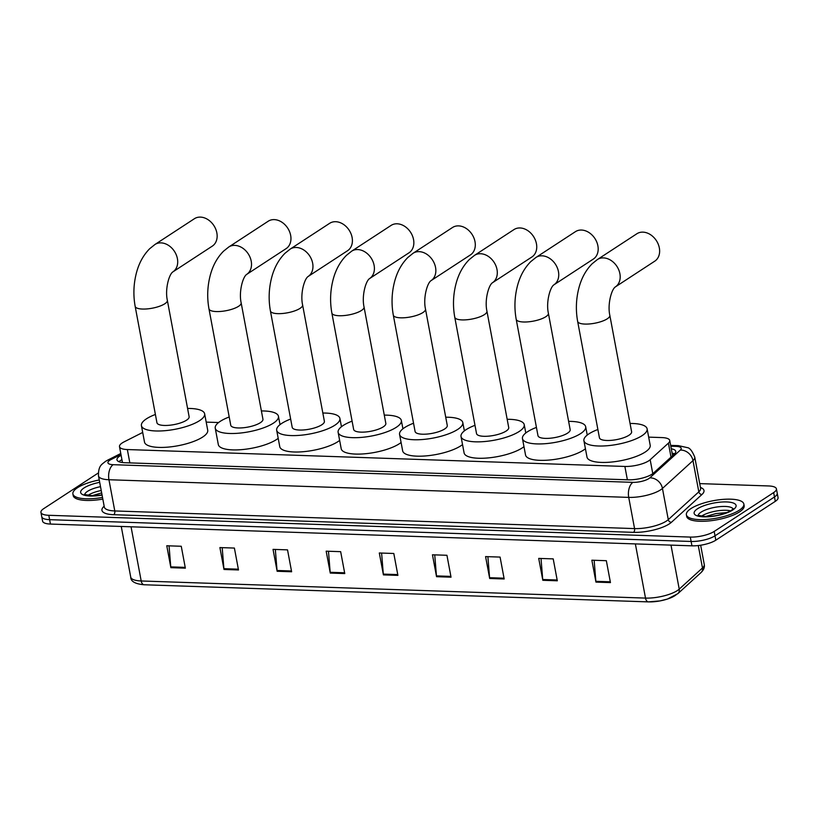 <?xml version="1.0" encoding="UTF-8"?>
<svg xmlns="http://www.w3.org/2000/svg" width="819" height="819" viewBox="0 0 819 819"><rect width="100%" height="100%" fill="white"/><g stroke="black" fill="none" stroke-linecap="round" stroke-linejoin="round"><path stroke-width="1.23" d="M142.701 432.442L124.099 441.861A17.537 5.334 -10.6 0 0 122.246 442.925A17.537 5.334 -10.6 0 0 119.492 446.642A17.537 5.334 -10.6 0 0 127.344 449.549L624.877 466.451A17.537 5.334 -10.6 0 0 650.173 459.735L668.406 443.14A17.537 5.334 -10.6 0 0 669.737 440.489A17.537 5.334 -10.6 0 0 661.895 437.581L648.679 437.131M464.373 430.876L462.786 422.573A32.156 9.777 169.4 0 1 457.749 429.391A32.156 9.777 169.4 0 1 423.075 439.465A32.156 9.777 169.4 0 1 399.57 434.408A32.156 9.777 169.4 0 1 404.617 427.59A32.156 9.777 169.4 0 1 413.544 423.228M402.928 428.787L401.341 420.485A32.156 9.777 169.4 0 1 396.304 427.303A32.156 9.777 169.4 0 1 361.629 437.377A32.156 9.777 169.4 0 1 338.124 432.319A32.156 9.777 169.4 0 1 343.171 425.501A32.156 9.777 169.4 0 1 352.098 421.14M218.591 422.532L206.193 422.113M121.11 455.272A17.537 5.334 -10.6 0 0 119.717 456.101A17.537 5.334 -10.6 0 0 116.963 459.817A17.537 5.334 -10.6 0 0 124.816 462.725L628.163 479.821A17.537 5.334 -10.6 0 0 653.449 473.106L674.416 454.023A17.537 5.334 -10.6 0 0 675.757 451.371A17.537 5.334 -10.6 0 0 671.293 448.792M118.95 461.711A17.537 5.334 169.4 0 1 120.536 460.473A17.537 5.334 169.4 0 1 121.929 459.654M699.723 483.609L768.56 485.954A17.537 5.334 169.4 0 1 776.412 488.861A17.537 5.334 169.4 0 1 773.658 492.577L714.188 531.439A17.537 5.334 169.4 0 1 690.304 537.08L48.802 515.294A17.537 5.334 169.4 0 1 40.95 512.387A17.537 5.334 169.4 0 1 43.694 508.66L98.27 473.013M776.412 488.861L778.05 497.614A17.537 5.334 169.4 0 1 775.306 501.341L715.826 540.192A17.537 5.334 169.4 0 1 691.942 545.833L50.44 524.058L49.621 519.676A17.537 5.334 169.4 0 1 41.769 516.769A17.537 5.334 169.4 0 0 49.621 519.676L691.123 541.461L49.621 519.676L48.802 515.294M715.826 540.192L715.007 535.81A17.537 5.334 169.4 0 1 691.123 541.461A17.537 5.334 169.4 0 0 715.007 535.81L774.477 496.959L715.007 535.81L714.188 531.439M777.231 493.243A17.537 5.334 169.4 0 1 774.477 496.959A17.537 5.334 169.4 0 0 777.231 493.243M672.112 453.173A17.537 5.334 169.4 0 1 674.59 453.859M610.452 582.596L606.347 560.698L591.861 560.206L595.956 582.104L610.452 582.596M594.144 560.278L595.853 581.316A4.679 2.631 91.9 0 0 595.956 582.104M557.309 580.794L553.214 558.886L538.718 558.394L542.823 580.292L557.309 580.794M541.011 558.476L542.721 579.514A4.679 2.631 91.9 0 0 542.823 580.292M504.176 578.982L500.081 557.084L485.585 556.592L489.68 578.49L504.176 578.982M487.878 556.674L489.578 577.702A4.679 2.631 91.9 0 0 489.68 578.49M451.034 577.18L446.939 555.282L432.452 554.791L436.547 576.689L451.034 577.18M434.735 554.862L436.445 575.9A4.679 2.631 91.9 0 0 436.547 576.689M185.36 568.161L181.255 546.263L166.769 545.761L170.864 567.669L185.36 568.161M169.052 545.843L170.762 566.881A4.679 2.631 91.9 0 0 170.864 567.669M238.493 569.963L234.398 548.065L219.901 547.573L223.996 569.471L238.493 569.963M222.195 547.645L223.894 568.683A4.679 2.631 91.9 0 0 223.996 569.471M291.625 571.764L287.53 549.866L273.034 549.375L277.139 571.273L291.625 571.764M275.327 549.457L277.037 570.485A4.679 2.631 91.9 0 0 277.139 571.273M344.768 573.566L340.663 551.668L326.177 551.177L330.272 573.075L344.768 573.566M328.47 551.259L330.17 572.297A4.679 2.631 91.9 0 0 330.272 573.075M397.901 575.378L393.806 553.48L379.31 552.989L383.415 574.887L397.901 575.378M381.603 553.06L383.302 574.099A4.679 2.631 91.9 0 0 383.415 574.887M676.402 594.533A19.175 5.835 169.4 0 1 648.75 601.873A5.846 3.286 -88.1 0 1 648.443 601.893A5.846 3.286 -88.1 0 1 645.505 598.095A23.382 7.115 -10.6 0 0 679.227 589.137L702.477 567.976A23.382 7.115 -10.6 0 0 704.258 564.455C704.842 567.147 703.787 569.829 701.105 572.501A5.846 4.996 -132.3 0 0 702.477 567.976L698.279 545.546M50.44 524.058A17.537 5.334 169.4 0 1 42.588 521.14L40.95 512.387M102.518 497.43A29.228 8.886 169.4 0 1 72.891 493.939A29.228 8.886 169.4 0 1 77.477 487.745A29.228 8.886 169.4 0 1 99.253 479.965M102.825 499.078A29.228 8.886 169.4 0 1 73.198 495.577L72.891 493.939M212.275 246.14A16.37 12.582 -123.2 0 0 215.735 229.125A16.37 12.582 -123.2 0 0 200.46 217.107A16.37 12.582 -123.2 0 0 194.369 218.734L154.934 244.502A16.37 12.582 56.8 0 1 161.015 242.874A16.37 12.582 56.8 0 1 176.29 254.893A16.37 12.582 56.8 0 1 172.84 271.918L212.275 246.14M167.342 300.317A16.37 4.975 -10.6 0 1 164.773 303.788A16.37 4.975 -10.6 0 1 142.486 309.05A16.37 4.975 -10.6 0 1 135.155 306.337L156.941 422.737A16.37 4.975 -10.6 0 0 168.909 425.307A16.37 4.975 -10.6 0 0 186.558 420.178A16.37 4.975 -10.6 0 0 189.128 416.707L167.342 300.317C164.875 289.322 169.031 274.334 172.84 271.918L172.84 271.918M187.571 408.435A32.156 9.777 169.4 0 1 204.637 413.81A32.156 9.777 169.4 0 1 199.601 420.628A32.156 9.777 169.4 0 1 164.926 430.692A32.156 9.777 169.4 0 1 141.421 425.634A32.156 9.777 169.4 0 1 146.468 418.816A32.156 9.777 169.4 0 1 155.395 414.465M204.637 413.81L207.719 430.231A32.156 9.777 169.4 0 1 202.672 437.049A32.156 9.777 169.4 0 1 167.997 447.123A32.156 9.777 169.4 0 1 144.502 442.065L141.421 425.634M286.087 248.648A16.37 12.582 -123.2 0 0 289.547 231.634A16.37 12.582 -123.2 0 0 274.273 219.615A16.37 12.582 -123.2 0 0 268.182 221.243L228.747 247.01A16.37 12.582 56.8 0 1 234.828 245.383A16.37 12.582 56.8 0 1 250.102 257.401A16.37 12.582 56.8 0 1 246.652 274.416L286.087 248.648M241.155 302.825A16.37 4.975 -10.6 0 1 238.585 306.296A16.37 4.975 -10.6 0 1 216.298 311.558A16.37 4.975 -10.6 0 1 208.968 308.845L230.753 425.245A16.37 4.975 -10.6 0 0 242.711 427.815A16.37 4.975 -10.6 0 0 260.37 422.686A16.37 4.975 -10.6 0 0 262.94 419.215L241.155 302.825C238.687 291.83 242.833 276.842 246.652 274.416L246.652 274.416M261.384 410.943A32.156 9.777 169.4 0 1 278.45 416.318A32.156 9.777 169.4 0 1 273.413 423.136A32.156 9.777 169.4 0 1 238.738 433.2A32.156 9.777 169.4 0 1 215.233 428.142A32.156 9.777 169.4 0 1 220.28 421.324A32.156 9.777 169.4 0 1 229.207 416.973M278.194 438.329A32.156 9.777 169.4 0 1 276.484 439.557A32.156 9.777 169.4 0 1 241.81 449.621A32.156 9.777 169.4 0 1 218.315 444.574L215.233 428.142M347.532 250.737A16.37 12.582 -123.2 0 0 350.993 233.722A16.37 12.582 -123.2 0 0 335.718 221.703A16.37 12.582 -123.2 0 0 329.627 223.331L290.192 249.099A16.37 12.582 56.8 0 1 296.273 247.471A16.37 12.582 56.8 0 1 311.548 259.49A16.37 12.582 56.8 0 1 308.098 276.505L347.532 250.737M302.6 304.914A16.37 4.975 -10.6 0 1 300.03 308.384A16.37 4.975 -10.6 0 1 277.743 313.646A16.37 4.975 -10.6 0 1 270.413 310.933L292.199 427.323A16.37 4.975 -10.6 0 0 304.156 429.903A16.37 4.975 -10.6 0 0 321.816 424.774A16.37 4.975 -10.6 0 0 324.385 421.304L302.6 304.914C300.133 293.919 304.279 278.931 308.098 276.505L308.098 276.505M322.829 413.032A32.156 9.777 169.4 0 1 339.895 418.396A32.156 9.777 169.4 0 1 334.858 425.215A32.156 9.777 169.4 0 1 300.184 435.288A32.156 9.777 169.4 0 1 276.679 430.231A32.156 9.777 169.4 0 1 281.726 423.413A32.156 9.777 169.4 0 1 290.653 419.052M339.639 440.417A32.156 9.777 169.4 0 1 337.93 441.646A32.156 9.777 169.4 0 1 303.255 451.709A32.156 9.777 169.4 0 1 279.76 446.652L276.679 430.231M408.978 252.825A16.37 12.582 -123.2 0 0 412.438 235.811A16.37 12.582 -123.2 0 0 397.164 223.792A16.37 12.582 -123.2 0 0 391.072 225.42L351.638 251.187A16.37 12.582 56.8 0 1 357.719 249.56A16.37 12.582 56.8 0 1 372.993 261.578A16.37 12.582 56.8 0 1 369.543 278.593L408.978 252.825M364.046 306.992A16.37 4.975 -10.6 0 1 361.476 310.462A16.37 4.975 -10.6 0 1 339.189 315.735A16.37 4.975 -10.6 0 1 331.859 313.022L353.644 429.412A16.37 4.975 -10.6 0 0 365.602 431.992A16.37 4.975 -10.6 0 0 383.261 426.863A16.37 4.975 -10.6 0 0 385.831 423.392L364.046 306.992C361.578 296.007 365.724 281.019 369.543 278.593L369.543 278.593M401.085 442.506A32.156 9.777 169.4 0 1 399.375 443.734A32.156 9.777 169.4 0 1 364.701 453.798A32.156 9.777 169.4 0 1 341.206 448.74L338.124 432.319M384.275 415.12A32.156 9.777 169.4 0 1 401.341 420.485M470.423 254.914A16.37 12.582 -123.2 0 0 473.884 237.889A16.37 12.582 -123.2 0 0 458.609 225.88A16.37 12.582 -123.2 0 0 452.518 227.498L413.073 253.266A16.37 12.582 56.8 0 1 419.164 251.648A16.37 12.582 56.8 0 1 434.439 263.667A16.37 12.582 56.8 0 1 430.989 280.682L470.423 254.914M425.491 309.08A16.37 4.975 -10.6 0 1 422.921 312.551A16.37 4.975 -10.6 0 1 400.634 317.823A16.37 4.975 -10.6 0 1 393.304 315.11L415.09 431.5A16.37 4.975 -10.6 0 0 427.047 434.07A16.37 4.975 -10.6 0 0 444.707 428.951A16.37 4.975 -10.6 0 0 447.276 425.481L425.491 309.08C423.024 298.085 427.17 283.108 430.989 280.682L430.989 280.682M462.53 444.594A32.156 9.777 169.4 0 1 460.821 445.812A32.156 9.777 169.4 0 1 426.146 455.886A32.156 9.777 169.4 0 1 402.651 450.829L399.57 434.408M445.72 417.209A32.156 9.777 169.4 0 1 462.786 422.573M531.869 257.002A16.37 12.582 -123.2 0 0 535.329 239.977A16.37 12.582 -123.2 0 0 520.055 227.958A16.37 12.582 -123.2 0 0 513.963 229.586L474.518 255.354A16.37 12.582 56.8 0 1 480.61 253.736A16.37 12.582 56.8 0 1 495.884 265.745A16.37 12.582 56.8 0 1 492.434 282.77L531.869 257.002M486.936 311.169A16.37 4.975 -10.6 0 1 484.367 314.639A16.37 4.975 -10.6 0 1 462.08 319.912A16.37 4.975 -10.6 0 1 454.75 317.188L476.535 433.589A16.37 4.975 -10.6 0 0 488.493 436.158A16.37 4.975 -10.6 0 0 506.152 431.04A16.37 4.975 -10.6 0 0 508.722 427.569L486.936 311.169C484.469 300.174 488.615 285.186 492.434 282.77L492.434 282.77M507.166 419.297A32.156 9.777 169.4 0 1 524.232 424.662A32.156 9.777 169.4 0 1 519.195 431.48A32.156 9.777 169.4 0 1 484.52 441.543A32.156 9.777 169.4 0 1 461.015 436.486A32.156 9.777 169.4 0 1 466.062 429.678A32.156 9.777 169.4 0 1 474.989 425.317M523.976 446.672A32.156 9.777 169.4 0 1 522.266 447.901A32.156 9.777 169.4 0 1 487.592 457.975A32.156 9.777 169.4 0 1 464.097 452.917L461.015 436.486M593.314 259.08A16.37 12.582 -123.2 0 0 596.775 242.066A16.37 12.582 -123.2 0 0 581.49 230.047A16.37 12.582 -123.2 0 0 575.409 231.675L535.964 257.442A16.37 12.582 56.8 0 1 542.055 255.815A16.37 12.582 56.8 0 1 557.329 267.833A16.37 12.582 56.8 0 1 553.879 284.848L593.314 259.08M548.382 313.257A16.37 4.975 -10.6 0 1 545.812 316.728A16.37 4.975 -10.6 0 1 523.525 321.99A16.37 4.975 -10.6 0 1 516.195 319.277L537.981 435.677A16.37 4.975 -10.6 0 0 549.938 438.247A16.37 4.975 -10.6 0 0 567.598 433.118A16.37 4.975 -10.6 0 0 570.167 429.647L548.382 313.257C545.915 302.262 550.061 287.274 553.879 284.848L553.879 284.848M568.611 421.375A32.156 9.777 169.4 0 1 585.677 426.75A32.156 9.777 169.4 0 1 580.64 433.568A32.156 9.777 169.4 0 1 545.956 443.632A32.156 9.777 169.4 0 1 522.461 438.574A32.156 9.777 169.4 0 1 527.508 431.756A32.156 9.777 169.4 0 1 536.435 427.405M585.421 448.761A32.156 9.777 169.4 0 1 583.712 449.989A32.156 9.777 169.4 0 1 549.037 460.063A32.156 9.777 169.4 0 1 525.542 455.006L522.461 438.574M654.76 261.169A16.37 12.582 -123.2 0 0 658.22 244.154A16.37 12.582 -123.2 0 0 642.935 232.135A16.37 12.582 -123.2 0 0 636.854 233.763L597.409 259.531A16.37 12.582 56.8 0 1 603.501 257.903A16.37 12.582 56.8 0 1 618.775 269.922A16.37 12.582 56.8 0 1 615.325 286.937L654.76 261.169M609.827 315.346A16.37 4.975 -10.6 0 1 607.258 318.816A16.37 4.975 -10.6 0 1 584.971 324.078A16.37 4.975 -10.6 0 1 577.641 321.365L599.426 437.755A16.37 4.975 -10.6 0 0 611.384 440.335A16.37 4.975 -10.6 0 0 629.043 435.206A16.37 4.975 -10.6 0 0 631.603 431.736L609.827 315.346C607.36 304.351 611.506 289.363 615.325 286.937L615.325 286.937M630.057 423.464A32.156 9.777 169.4 0 1 647.123 428.839A32.156 9.777 169.4 0 1 642.086 435.647A32.156 9.777 169.4 0 1 607.401 445.72A32.156 9.777 169.4 0 1 583.906 440.663A32.156 9.777 169.4 0 1 588.953 433.845A32.156 9.777 169.4 0 1 597.88 429.494M647.123 428.839L650.194 445.26A32.156 9.777 169.4 0 1 645.157 452.078A32.156 9.777 169.4 0 1 610.483 462.141A32.156 9.777 169.4 0 1 586.988 457.084L583.906 440.663M739.27 510.217A29.228 8.886 169.4 0 1 707.739 519.369A29.228 8.886 169.4 0 1 686.383 514.772A29.228 8.886 169.4 0 1 690.96 508.579A29.228 8.886 169.4 0 1 722.491 499.426A29.228 8.886 169.4 0 1 743.847 504.023A29.228 8.886 169.4 0 1 739.27 510.217M743.847 504.023L744.154 505.661A29.228 8.886 169.4 0 1 739.577 511.855A29.228 8.886 169.4 0 1 708.046 521.017A29.228 8.886 169.4 0 1 686.691 516.42L686.383 514.772M129.842 462.899L127.344 449.549M671.017 457.115L668.406 443.14M652.784 473.658L650.173 459.735M627.374 479.791L624.877 466.451M120.966 454.525L110.995 459.572A11.691 3.552 -10.6 0 0 109.756 460.278A11.691 3.552 -10.6 0 0 113.155 464.69L632.933 482.35A11.691 3.552 -10.6 0 0 648.853 478.583A11.691 3.552 -10.6 0 0 649.795 477.866L680.323 450.071A11.691 3.552 -10.6 0 0 675.982 446.375L670.812 446.201M700.603 488.319L694.758 457.115A23.382 7.115 169.4 0 1 692.976 460.636L662.448 488.431A23.382 7.115 169.4 0 1 660.564 489.864A23.382 7.115 169.4 0 1 628.726 497.389L108.947 479.739A23.382 7.115 169.4 0 1 98.485 475.859L104.32 507.063A23.382 7.115 -10.6 0 0 114.783 510.943L634.561 528.593A23.382 7.115 -10.6 0 0 666.4 521.068A23.382 7.115 -10.6 0 0 668.284 519.635L698.822 491.84A23.382 7.115 -10.6 0 0 700.603 488.319L700.614 488.4M700.44 487.448A26.31 7.995 169.4 0 1 701.975 494.481L671.447 522.276A26.31 7.995 169.4 0 1 633.507 532.35L113.739 514.701A2.928 1.648 91.9 0 0 114.783 510.943L108.947 479.739A11.691 6.583 -88.1 0 1 113.155 464.69M671.447 522.276A2.928 2.498 47.7 0 1 668.284 519.635L662.448 488.431A11.691 9.992 -132.3 0 0 649.795 477.866M113.739 514.701A26.31 7.995 169.4 0 1 104.156 506.193M690.304 537.08L691.942 545.833M773.658 492.577L775.306 501.341M632.933 482.35A11.691 6.583 -88.1 0 0 628.726 497.389L634.561 528.593A2.928 1.648 91.9 0 1 633.507 532.35M680.323 450.071A11.691 9.992 -132.3 0 1 692.976 460.636L698.822 491.84A2.928 2.498 47.7 0 0 701.975 494.481M675.982 446.375A11.691 6.583 -88.1 0 1 678.429 445.638L670.648 445.372M110.995 459.572A11.691 7.709 -116.9 0 0 107.76 460.094L120.782 453.501M701.105 572.501L677.866 593.652A5.846 4.996 -132.3 0 0 679.227 589.137L670.996 545.126M131.05 526.791L141.196 580.968A5.846 3.286 91.9 0 0 144.124 584.766C135.176 583.967 130.702 581.408 130.723 577.088A23.382 7.115 -10.6 0 0 141.196 580.968L645.505 598.095L635.37 543.918M397.758 574.59L383.302 574.099M344.615 572.788L330.17 572.297M291.482 570.976L277.037 570.485M238.349 569.174L223.894 568.683M185.207 567.372L170.762 566.881M450.89 576.392L436.445 575.9M504.023 578.194L489.578 577.702M557.166 580.006L542.721 579.514M610.298 581.807L595.853 581.316M84.705 494.676A17.823 5.416 169.4 0 1 87.52 491.349A17.823 5.416 169.4 0 1 100.502 486.67M102.078 495.075A21.325 6.48 169.4 0 1 83.292 494.871A21.325 6.48 169.4 0 1 84.009 487.96A21.325 6.48 169.4 0 1 99.693 482.33M87.735 495.526A17.823 5.416 169.4 0 1 88.237 495.178A17.823 5.416 169.4 0 1 101.218 490.499M698.187 515.509A17.823 5.416 169.4 0 1 701.003 512.182A17.823 5.416 169.4 0 1 719.522 506.664A17.823 5.416 169.4 0 1 733.107 508.978M732.739 509.991A21.325 6.48 169.4 0 1 703.695 516.861A21.325 6.48 169.4 0 1 697.491 508.794A21.325 6.48 169.4 0 1 726.535 501.934A21.325 6.48 169.4 0 1 732.739 509.991M701.228 516.359A17.823 5.416 169.4 0 1 701.729 516.011A17.823 5.416 169.4 0 1 730.589 510.861M122.41 462.203L121.877 462.469M674.569 453.869L672.174 453.511M122.471 462.551L119.492 446.642M672.583 455.692L669.737 440.489M107.76 460.094L105.416 461.435C102.037 464.424 98.26 465.305 98.485 475.859M694.758 457.115C692.209 451.003 689.762 447.85 687.407 447.645L678.429 445.638M677.866 593.652L667.475 599.037L660.094 600.9L648.443 601.893L144.124 584.766M704.258 564.455L700.654 545.229M130.723 577.088L121.253 526.453M84.726 495.126L84.439 494.502L93.059 495.812L102.047 494.911M91.615 495.823L101.669 492.895M135.155 306.337C133.128 295.065 133.558 283.906 136.435 272.84C139.005 263.073 143.427 255.026 149.703 248.7L154.934 244.502M208.968 308.845C206.941 297.573 207.371 286.404 210.248 275.348C212.817 265.571 217.24 257.535 223.515 251.208L228.747 247.01M278.45 416.318L280.006 424.641M270.413 310.933C268.386 299.662 268.816 288.493 271.693 277.436C274.263 267.659 278.685 259.613 284.961 253.296L290.192 249.099M339.895 418.396L341.451 426.73M331.859 313.022C329.832 301.75 330.262 290.581 333.138 279.525C335.708 269.748 340.131 261.701 346.406 255.385L351.638 251.187M393.304 315.11C391.277 303.839 391.707 292.67 394.584 281.613C397.154 271.836 401.576 263.79 407.852 257.473L413.073 253.266M454.75 317.188C452.723 305.917 453.153 294.758 456.029 283.691C458.599 273.925 463.022 265.878 469.297 259.562L474.518 255.354M524.232 424.662L525.788 432.985M516.195 319.277C514.168 308.005 514.598 296.847 517.475 285.78C520.045 276.013 524.467 267.967 530.743 261.64L535.964 257.442M585.677 426.75L587.233 435.073M577.641 321.365C575.614 310.094 576.044 298.925 578.92 287.868C581.49 278.091 585.913 270.045 592.188 263.728L597.409 259.531M698.218 515.96L697.931 515.335L706.541 516.646C716.308 516.236 724.61 514.137 731.439 510.339L733.292 508.722L733.251 509.398M705.108 516.656L715.908 513.585L727.077 512.54"/></g></svg>
